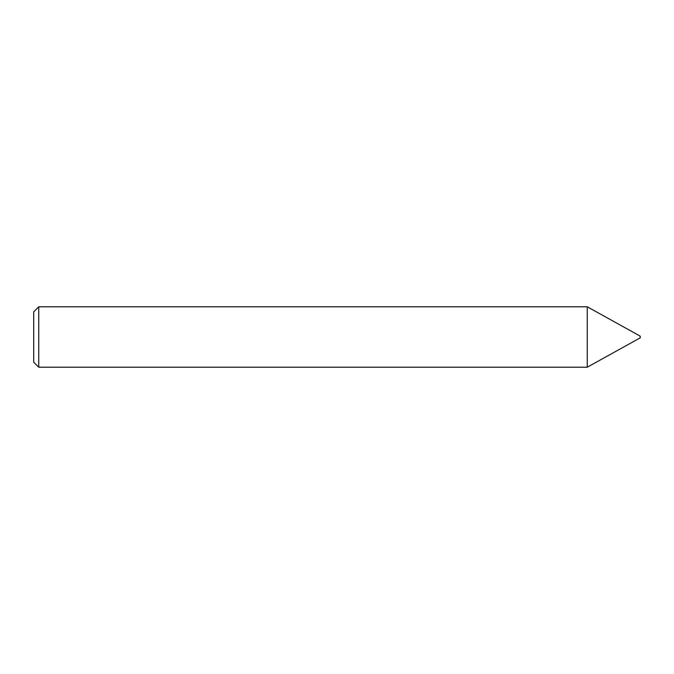 <?xml version="1.0" encoding="UTF-8"?>
<svg xmlns="http://www.w3.org/2000/svg" width="674" height="674" viewBox="0 0 674 674"><rect width="100%" height="100%" fill="white"/><g stroke="black" fill="none" stroke-linecap="round" stroke-linejoin="round"><path stroke-width="1.01" d="M38.738 367.204L33.7 362.174L33.7 311.826L38.738 306.796L38.738 367.204L587.256 367.204L587.256 306.796L640.148 336.107L640.148 337.893L587.256 367.204M640.3 337L640.3 337.623L640.3 337M38.738 306.796L587.256 306.796"/></g></svg>
